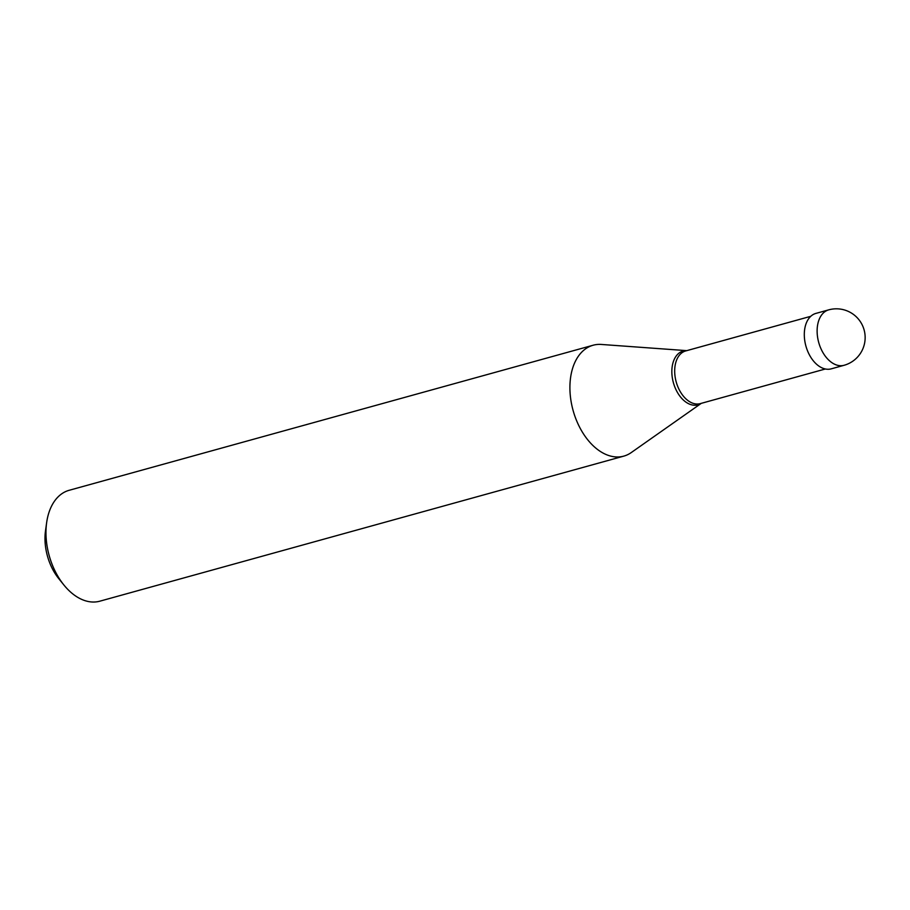 <?xml version="1.0" encoding="UTF-8"?>
<svg xmlns="http://www.w3.org/2000/svg" width="910" height="910" viewBox="0 0 910 910"><rect width="100%" height="100%" fill="white"/><g stroke="black" fill="none" stroke-linecap="round" stroke-linejoin="round"><path stroke-width="1.36" d="M844.059 365.297L831.239 368.846A28.767 18.337 74.5 0 1 807.068 349.645A28.767 18.337 74.5 0 1 811.527 315.656A28.767 18.337 -105.5 0 1 815.895 313.404L828.714 309.855A28.767 18.337 -105.5 0 0 824.346 312.107A28.767 18.337 74.5 0 0 819.887 346.096A28.767 18.337 74.5 0 0 844.059 365.297A28.767 28.767 0 0 0 862.009 324.506A28.767 28.767 0 0 0 828.714 309.855M825.347 368.994L700.279 403.619A27.323 17.415 74.5 0 1 677.313 385.362A27.323 17.415 74.5 0 1 681.544 353.08A27.323 17.415 -105.5 0 1 685.696 350.941L810.764 316.316M686.731 350.657A27.903 17.791 -105.5 0 0 678.86 353.239A27.903 17.791 74.5 0 0 675.595 388.832A27.903 17.791 74.5 0 0 701.314 403.323L631.244 452.577A57.535 36.673 74.5 0 1 623.794 456.126A57.535 36.673 74.5 0 1 575.438 417.713A57.535 36.673 74.5 0 1 584.368 349.747A57.535 36.673 -105.5 0 1 593.092 345.243A57.535 36.673 -105.5 0 1 601.305 344.446L686.743 350.646M46.637 522.681A57.535 36.673 74.5 0 0 63.882 584.982L58.718 578.589A44.112 28.119 74.5 0 1 45.5 530.826L46.637 522.681A57.535 36.673 74.5 0 1 60.413 494.801A57.535 36.673 -105.5 0 1 69.149 490.297L593.092 345.243M63.882 584.982A57.535 36.673 74.5 0 0 99.85 601.18L623.794 456.126"/></g></svg>
